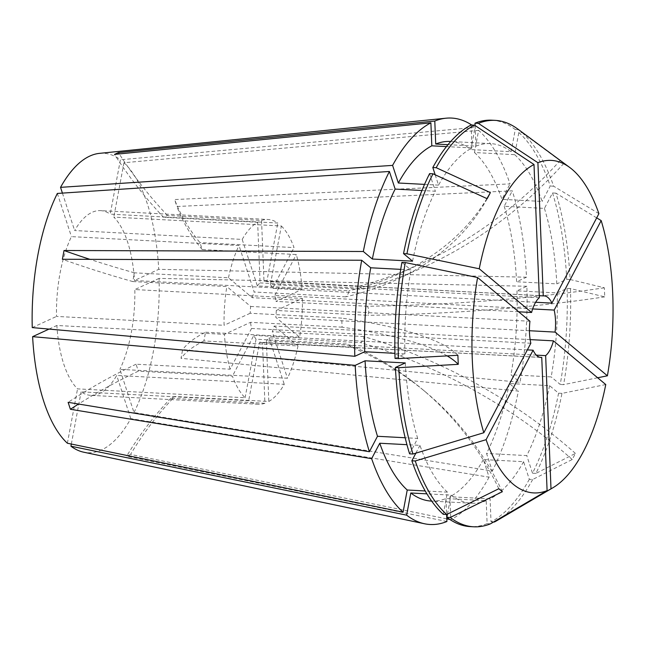 <?xml version="1.0" encoding="UTF-8"?>
<svg xmlns="http://www.w3.org/2000/svg" width="645" height="645" viewBox="0 0 645 645"><rect width="100%" height="100%" fill="white"/><g stroke="black" fill="none" stroke-linecap="round" stroke-linejoin="round"><path stroke-width="0.48" stroke-dasharray="3.23 2.42" d="M540.002 357.338L262.475 342.632L264.918 403.278L170.828 398.296L174.731 396.498A382.324 338.561 -114.7 0 0 130.524 454.435L446.8 518.886M264.918 403.278A92.501 38.942 -87 0 1 258.339 404.238A92.501 38.942 -87 0 1 248.672 400.722L81.109 391.846A92.501 38.942 -87 0 0 90.776 395.361A92.501 38.942 -87 0 0 99.306 393.619A92.501 38.942 -87 0 0 116.705 375.438L284.268 384.315A92.501 38.942 -87 0 1 268.82 401.48L174.731 396.498M99.467 153.365A149.938 63.129 -87 0 1 120.397 159.775L110.222 214.14L277.793 223.017A92.501 38.942 -87 0 0 268.127 219.502L100.564 210.625A92.501 38.942 -87 0 1 110.222 214.14M471.721 125.017A203.498 85.68 -87 0 1 475.051 127.396L120.397 159.775M596.69 217.873L555.917 193.153A203.498 85.68 -87 0 1 570.107 279.511L604.357 287.799L604.72 296.861L570.47 288.573L567.084 288.396L557.191 292.951L516.976 290.822L526.868 286.259A203.498 85.68 -87 0 1 520.007 382.316L182.648 349.566L181.011 358.314L518.37 391.064A203.498 85.68 -87 0 1 492.296 471.084L133.991 412.542L119.906 369.351L287.468 378.228A92.501 38.942 -87 0 0 297.99 345.946L203.901 340.963L205.537 332.215A382.324 104.28 -169.4 0 0 182.648 349.566M526.868 286.259L159.081 278.39A149.938 63.129 -87 0 1 133.991 412.542M517.75 129.024A203.498 85.68 -87 0 1 518.653 129.709L563.786 163.419L522.216 132.685L518.83 132.507L514.686 154.671L474.47 152.542L478.614 130.371A203.498 85.68 -87 0 1 510.05 183.89L174.634 199.547L176.899 206.497L512.315 190.839A203.498 85.68 -87 0 1 526.505 277.197L158.718 269.328L134.466 280.502L302.029 289.379A92.501 38.942 -87 0 0 296.305 254.533L202.216 249.55L199.95 242.601A382.324 234.28 161.9 0 1 174.634 199.547M478.614 130.371L123.953 162.75A149.938 63.129 -87 0 1 158.718 269.328M516.976 290.822A180.06 75.812 -87 0 1 510.977 374.777L520.007 382.316M474.47 152.542A180.06 75.812 -87 0 1 501.947 199.321L510.05 183.89M557.191 292.951A180.06 75.812 -87 0 1 551.193 376.914L510.977 374.777M514.686 154.671A180.06 75.812 -87 0 1 542.163 201.45L501.947 199.321M435.182 174.795L438.552 185.131A180.06 75.812 -87 0 1 472.027 147.947L446.453 146.592M438.552 185.131L424.539 184.389M395.046 358.427L404.931 353.871A180.06 75.812 -87 0 1 410.93 269.908L400.73 269.368M404.931 353.871L394.917 353.339M567.084 288.396A203.498 85.68 -87 0 1 560.223 384.444L551.193 376.914M518.83 132.507A203.498 85.68 -87 0 1 550.266 186.026L542.163 201.45M471.108 124.985L472.027 147.947M401.908 262.37L410.93 269.908M570.47 288.573A203.498 85.68 -87 0 1 563.609 384.63L560.223 384.444M522.216 132.685A203.498 85.68 -87 0 1 553.652 186.203L550.266 186.026M597.649 377.768L563.609 384.63M598.907 213.648L553.652 186.203M604.357 287.799A382.324 75.054 177.7 0 1 367.448 306.262C369.053 309.253 369.174 312.269 367.811 315.324L276.278 310.471L302.392 298.442L134.829 289.565A92.501 38.942 -87 0 1 119.906 369.351M302.392 298.442A92.501 38.942 -87 0 1 299.619 337.198L205.537 332.215M560.223 160.444A382.324 330.732 129.9 0 1 358.378 286.404C360.934 287.025 362.119 288.017 361.942 289.379L270.4 284.526L281.349 225.992L113.786 217.115A92.501 38.942 -87 0 1 134.466 280.502M281.349 225.992A92.501 38.942 -87 0 1 294.039 247.583L199.95 242.601M539.268 295.684L263.982 281.107L261.548 220.461L167.458 215.47L163.556 217.268A382.324 338.561 65.3 0 1 114.504 154.397M261.548 220.461A92.501 38.942 -87 0 1 268.127 219.502M487.177 198.716A382.324 255.678 27.7 0 1 345.696 296.861C347.937 294.555 349.001 292.532 348.897 290.774L257.363 285.92L242.189 239.416L74.627 230.539A92.501 38.942 -87 0 1 100.564 210.625M242.189 239.416A92.501 38.942 -87 0 1 257.645 222.259L163.556 217.268M518.653 311.801L252.308 297.692L228.475 277.793L134.386 272.811L132.749 281.551A382.324 104.28 10.6 0 1 62.38 259.258M228.475 277.793A92.501 38.942 -87 0 1 238.997 245.503L71.426 236.626A92.501 38.942 -87 0 0 56.502 316.421L224.073 325.298A92.501 38.942 -87 0 1 226.838 286.541L132.749 281.551M276.278 310.471A30.831 12.981 -87 0 1 275.786 317.3L299.619 337.198M270.4 284.526A30.831 12.981 -87 0 1 272.633 288.331L294.039 247.583M257.363 285.92A30.831 12.981 -87 0 1 260.08 282.905L257.645 222.259M447.146 355.879A382.324 75.054 -2.3 0 0 342.092 327.176L341.721 318.114L250.187 313.26A30.831 12.981 -87 0 1 250.671 306.44L226.838 286.541M250.187 313.26L224.073 325.298M367.448 306.262L275.907 301.409L302.029 289.379M532.649 308.931L274.899 295.281A30.831 12.981 -87 0 1 275.907 301.409M529.44 330.732L275.786 317.3M358.378 286.404L266.845 281.551L277.793 223.017M263.982 281.107A30.831 12.981 -87 0 1 264.861 281.083A30.831 12.981 -87 0 1 266.845 281.551M535.64 302.263L272.633 288.331M345.696 296.861L254.162 292.008L238.997 245.503M252.308 297.692A30.831 12.981 -87 0 1 254.162 292.008M539.349 297.7L260.08 282.905M342.092 327.176L250.55 322.323L224.436 334.36L56.873 325.483A92.501 38.942 -87 0 0 77.545 388.87L245.108 397.747A92.501 38.942 -87 0 1 232.426 376.148L138.336 371.165A382.324 234.28 -18.1 0 0 78.537 404.036M530.827 343.253L251.558 328.458A30.831 12.981 -87 0 1 250.55 322.323M529.948 321.234L250.671 306.44M502.382 491.7A382.324 330.732 -50.1 0 0 425.676 392.087A382.324 330.732 -50.1 0 0 351.154 347.034L347.599 344.059L256.057 339.206A30.831 12.981 -87 0 1 253.824 335.408L232.426 376.148M351.154 347.034L259.621 342.181L248.672 400.722M262.475 342.632A30.831 12.981 -87 0 1 261.596 342.656A30.831 12.981 -87 0 1 259.621 342.181M527.344 349.896L253.824 335.408M251.558 328.458L230.16 369.198L136.071 364.215L138.336 371.165M230.16 369.198A92.501 38.942 -87 0 1 224.436 334.36M443.292 514.315L447.445 492.151A180.06 75.812 -87 0 1 419.968 445.364L406.939 444.679M447.445 492.151L425.208 490.966M415.872 453.153L419.968 445.364M256.057 339.206L245.108 397.747M605.768 384.549L561.972 393.377A203.498 85.68 -87 0 1 535.898 473.39L575.437 453.427L572.236 459.514L532.697 479.477L529.319 479.3L523.571 461.691L483.355 459.554L489.103 477.171L130.79 418.629A149.938 63.129 -87 0 1 83.64 452.185M489.103 477.171A203.498 85.68 -87 0 1 450.807 519.709L450 519.539M446.904 521.507L126.622 456.233L130.524 454.435M561.972 393.377L558.586 393.192L549.556 385.662L509.348 383.525L518.37 391.064M509.348 383.525A180.06 75.812 -87 0 1 486.556 453.467L492.296 471.084M555.917 193.153L552.531 192.976L544.428 208.4L504.213 206.271L512.315 190.839M504.213 206.271A180.06 75.812 -87 0 1 516.613 281.76L526.505 277.197M450.371 141.465A180.06 75.812 -87 0 1 470.906 149.567L475.051 127.396M549.556 385.662A180.06 75.812 -87 0 1 526.772 455.596L486.556 453.467M544.428 208.4A180.06 75.812 -87 0 1 556.828 283.889L516.613 281.76M475.107 125.573L475.929 146.149L448.001 144.673M475.929 146.149A180.06 75.812 -87 0 1 490.587 143.601A180.06 75.812 -87 0 1 511.122 151.696L470.906 149.567M412.566 261.161A180.06 75.812 -87 0 1 435.359 191.218L421.951 190.509M558.586 393.192A203.498 85.68 -87 0 1 532.512 473.212L526.772 455.596M552.531 192.976A203.498 85.68 -87 0 1 566.721 279.333L556.828 283.889M491.829 120.196A203.498 85.68 -87 0 1 515.266 129.532L511.122 151.696M429.61 173.61L435.359 191.218M535.898 473.39L532.512 473.212M570.107 279.511L566.721 279.333M518.653 129.709L515.266 129.532M532.697 479.477A203.498 85.68 -87 0 1 497.005 520.579M530.15 339.609L274.149 326.048A30.831 12.981 -87 0 1 272.295 331.724L287.468 378.228M274.149 326.048L297.99 345.946M274.899 295.281L296.305 254.533M536.309 355.137L266.377 340.834L268.82 401.48M575.437 453.427A382.324 255.678 -152.3 0 0 363.836 336.577C364.175 339.012 363.111 341.044 360.636 342.664L269.102 337.819A30.831 12.981 -87 0 1 266.377 340.834M363.836 336.577L272.295 331.724M71.345 444.05L81.109 391.846M130.79 418.629L116.705 375.438M159.081 278.39L134.829 289.565M123.953 162.75L113.786 217.115M62.42 193.105L74.627 230.539M57.341 193.444L71.426 236.626M32.25 327.596L56.502 316.421M490.498 523.813L487.12 523.627L486.193 500.665L445.977 498.537A180.06 75.812 -87 0 1 431.32 501.084M445.977 498.537L446.622 514.492M486.193 500.665A180.06 75.812 -87 0 1 471.535 503.221A180.06 75.812 -87 0 1 451 495.118L426.901 493.844M487.12 523.627A203.498 85.68 -87 0 1 470.294 526.618M447.453 514.113L451 495.118M483.355 459.554A180.06 75.812 -87 0 1 449.879 496.739L450.807 519.709M523.571 461.691A180.06 75.812 -87 0 1 490.095 498.867L449.879 496.739M529.319 479.3A203.498 85.68 -87 0 1 491.022 521.829L490.095 498.867M493.635 521.974L491.022 521.829M269.102 337.819L284.268 384.315M67.378 443.236L77.545 388.87M49.044 329.087L56.873 325.483M409.591 453.846L417.694 438.415L405.165 437.753M417.694 438.415A180.06 75.812 -87 0 1 405.294 362.933M457.885 355.282A382.324 75.054 -2.3 0 0 341.721 318.114M170.828 398.296A382.324 338.561 -114.7 0 0 126.622 456.233M498.819 488.725A382.324 330.732 -50.1 0 0 422.112 389.112A382.324 330.732 -50.1 0 0 347.599 344.059M486.919 198.595A382.324 255.678 27.7 0 1 348.897 290.774M563.786 163.419A382.324 330.732 129.9 0 1 361.942 289.379M604.72 296.861A382.324 75.054 177.7 0 1 367.811 315.324M572.236 459.514A382.324 255.678 -152.3 0 0 360.636 342.664M136.071 364.215A382.324 234.28 -18.1 0 0 68.128 402.327M134.386 272.811A382.324 104.28 10.6 0 1 89.953 259.346M167.458 215.47A382.324 338.561 65.3 0 1 119.252 153.921M202.216 249.55A382.324 234.28 161.9 0 1 176.899 206.497M203.901 340.963A382.324 104.28 -169.4 0 0 181.011 358.314M258.339 404.238L90.776 395.361M544.138 295.878L264.861 281.083M540.873 357.451L261.596 342.656M490.587 143.601L450.726 141.489M471.535 503.221L431.674 501.109M425.676 392.087L422.112 389.112"/><path stroke-width="0.97" d="M424.539 184.389L398.336 183.003L392.595 165.386L60.541 187.348A149.938 63.129 -87 0 1 89.768 156.09A149.938 63.129 -87 0 1 99.467 153.365L446.009 118.204A203.498 85.68 -87 0 1 471.721 125.017M448.001 144.673L435.714 144.02L434.794 121.05L118.406 152.599L114.504 154.397L430.892 122.848A203.498 85.68 -87 0 0 392.595 165.386M434.794 121.05A203.498 85.68 -87 0 1 446.009 118.204M354.823 356.298A203.498 85.68 -87 0 1 361.684 260.241L62.38 259.258L64.016 250.51L363.32 251.494A203.498 85.68 -87 0 1 389.395 171.473L57.341 193.444A149.938 63.129 -87 0 0 32.25 327.596L354.823 356.298L364.715 351.735A180.06 75.812 -87 0 1 370.714 267.78L361.684 260.241M398.336 183.003A180.06 75.812 -87 0 1 431.811 145.818L430.892 122.848M446.453 146.592L431.811 145.818M400.73 269.368L370.714 267.78M394.917 353.339L364.715 351.735M432.811 167.523A203.498 85.68 -87 0 1 471.108 124.985L474.494 125.162A203.498 85.68 -87 0 0 436.197 167.7L432.811 167.523L435.182 174.795M395.046 358.427A203.498 85.68 -87 0 1 401.908 262.37L405.286 262.547A203.498 85.68 -87 0 0 398.425 358.604L395.046 358.427M529.44 330.732L555.063 332.094A30.831 12.981 93 0 0 554.176 310.076L601.172 220.59A166.491 70.095 -87 0 1 607.405 375.801L597.649 377.768M601.172 220.59L596.69 217.873M543.251 295.902L537.906 162.709A166.491 70.095 -87 0 1 569.745 167.482A166.491 70.095 -87 0 1 598.907 213.648L551.91 303.126A30.831 12.981 93 0 0 544.138 295.878A30.831 12.981 93 0 0 543.251 295.902L539.268 295.684M537.906 162.709L478.397 123.364A203.498 85.68 -87 0 1 495.215 120.381A203.498 85.68 -87 0 1 517.75 129.024L569.745 167.482M534.004 164.507L539.349 297.7A30.831 12.981 93 0 0 531.585 312.486L479.235 268.78A166.491 70.095 -87 0 1 534.004 164.507L474.494 125.162M479.235 268.78L406.922 253.799A203.498 85.68 -87 0 1 432.997 173.787L487.177 198.716L490.369 192.629L436.197 167.7M477.598 277.527L529.948 321.234A30.831 12.981 93 0 0 530.827 343.253L483.831 432.731A166.491 70.095 -87 0 1 477.598 277.527L405.286 262.547M483.831 432.731L412.977 454.024A203.498 85.68 -87 0 1 398.787 367.666L458.256 364.344L457.885 355.282L398.425 358.604M527.344 349.896L533.101 350.203A30.831 12.981 93 0 0 540.873 357.451A30.831 12.981 93 0 0 541.752 357.427L547.097 490.619A166.491 70.095 -87 0 1 486.096 439.68L415.243 460.973L411.865 460.796L415.872 453.153M547.097 490.619L490.498 523.813A203.498 85.68 -87 0 1 473.68 526.796A203.498 85.68 -87 0 1 450.242 517.467L502.382 491.7L498.819 488.725L446.679 514.492A203.498 85.68 -87 0 1 415.243 460.973M554.176 310.076L532.649 308.931M551.91 303.126L535.64 302.263M531.585 312.486L518.653 311.801M541.752 357.427L540.002 357.338M425.208 490.966L407.229 490.015L403.077 512.186A203.498 85.68 -87 0 1 371.641 458.668L70.394 409.277L68.128 402.327L369.375 451.718A203.498 85.68 -87 0 1 355.193 365.36L32.613 336.658L49.044 329.087M403.077 512.186L67.378 443.236A149.938 63.129 -87 0 1 32.613 336.658M555.063 332.094L607.405 375.801M533.101 350.203L486.096 439.68M407.229 490.015A180.06 75.812 -87 0 1 379.752 443.236L371.641 458.668M406.939 444.679L379.752 443.236M446.679 514.492L443.292 514.315A203.498 85.68 -87 0 1 411.865 460.796M446.622 514.492L446.904 521.507A203.498 85.68 -87 0 1 424.523 523.764A203.498 85.68 -87 0 1 406.64 515.162L70.934 446.203L71.345 444.05M424.523 523.764L83.64 452.185A149.938 63.129 -87 0 1 70.934 446.203M450 519.539L446.8 518.886M435.714 144.02A180.06 75.812 -87 0 1 450.371 141.465L450.726 141.489M406.922 253.799L403.536 253.622L412.566 261.161L372.35 259.032L363.32 251.494M372.35 259.032A180.06 75.812 -87 0 1 395.143 189.09L389.395 171.473M421.951 190.509L395.143 189.09M478.397 123.364L475.01 123.187L475.107 125.573M475.01 123.187A203.498 85.68 -87 0 1 491.829 120.196L495.215 120.381M403.536 253.622A203.498 85.68 -87 0 1 429.61 173.61L432.997 173.787M536.309 355.137L545.654 355.629A30.831 12.981 93 0 0 553.426 340.842L605.768 384.549A166.491 70.095 -87 0 1 552.773 487.83A166.491 70.095 -87 0 1 550.999 488.821L494.401 522.015L493.635 521.974M552.773 487.83L497.005 520.579A203.498 85.68 -87 0 1 494.401 522.015M553.426 340.842L530.15 339.609M60.541 187.348L62.42 193.105M431.674 501.109L431.32 501.084A180.06 75.812 -87 0 1 410.792 492.99L406.64 515.162M426.901 493.844L410.792 492.99M473.68 526.796L470.294 526.618A203.498 85.68 -87 0 1 446.856 517.29L447.453 514.113M450.242 517.467L446.856 517.29M545.654 355.629L550.999 488.821M405.165 437.753L377.486 436.286L369.375 451.718M377.486 436.286A180.06 75.812 -87 0 1 365.078 360.797L355.193 365.36M412.977 454.024L409.591 453.846A203.498 85.68 -87 0 1 395.409 367.489L405.294 362.933L365.078 360.797M398.787 367.666L395.409 367.489M458.256 364.344A382.324 75.054 -2.3 0 0 447.146 355.879M490.369 192.629A382.324 255.678 27.7 0 1 486.919 198.595M78.537 404.036A382.324 234.28 -18.1 0 0 70.394 409.277M89.953 259.346A382.324 104.28 10.6 0 1 64.016 250.51M119.252 153.921A382.324 338.561 65.3 0 1 118.406 152.599"/></g></svg>
